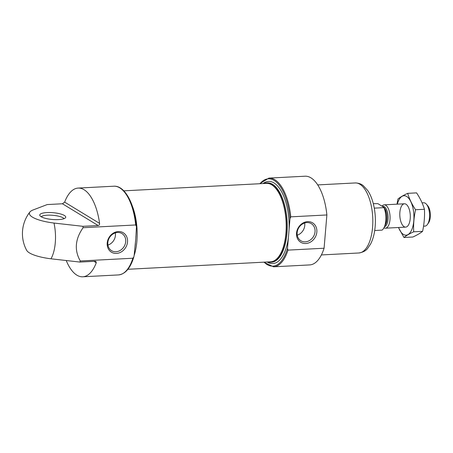 <?xml version="1.0" encoding="UTF-8"?>
<svg xmlns="http://www.w3.org/2000/svg" width="453" height="453" viewBox="0 0 453 453"><rect width="100%" height="100%" fill="white"/><g stroke="black" fill="none" stroke-linecap="round" stroke-linejoin="round"><path stroke-width="0.68" d="M297.253 235.175A10.011 8.562 121.3 0 0 304.761 225.492A10.011 8.562 121.3 0 0 304.665 222.995M135.674 224.96A44.417 19.887 -93 0 0 113.839 186.211C124.909 185.362 134.768 204.229 136.466 226.574L135.674 224.96L83.092 227.712A44.417 19.887 87 0 0 82.944 226.319L53.986 223.057A29.734 7.775 4.8 0 1 29.909 211.998A35.062 35.062 0 0 0 26.687 250.373A29.734 7.775 -175.2 0 0 50.985 258.805L79.943 262.072A44.417 19.887 87 0 0 80.294 260.985C74.19 250.226 75.119 239.139 83.092 227.712M82.944 226.319L98.159 225.526C99.201 225.3 99.671 224.586 99.575 223.391A44.417 19.887 -93 0 0 78.142 188.08A44.417 19.887 -93 0 0 64.654 202.134L62.429 203.771L47.208 204.569L32.712 210.107A29.734 7.775 4.8 0 0 29.909 211.998M136.466 226.574L135.77 238.844L134.19 255.033L133.878 256.806L132.882 258.233L80.294 260.985M66.251 260.588A44.417 19.887 -93 0 0 82.786 276.789A44.417 19.887 -93 0 0 96.274 262.74L95.928 261.449L95.158 261.273L79.943 262.072M326.879 214.954L290.764 216.845A44.417 19.887 -93 0 0 268.929 178.097L305.039 176.211A44.417 19.887 -93 0 1 326.879 214.954L324.082 248.233L287.972 250.118L287.496 248.335L289.099 229.303A41.144 18.42 -93 0 0 263.091 183.556M287.972 250.118A44.417 19.887 -93 0 1 273.572 266.811L309.682 264.92A44.417 19.887 -93 0 0 324.082 248.233M289.099 229.303L289.988 218.697L290.764 216.845M134.139 255.509A39.739 17.792 -93 0 0 132.282 205.9M267.87 261.959A39.739 17.792 -93 0 0 270.611 262.281A39.739 17.792 -93 0 0 286.307 221.664A39.739 17.792 -93 0 0 266.46 182.91A39.739 17.792 -93 0 0 263.765 183.516M127.893 269.28L270.588 261.817A39.275 17.582 -93 0 0 286.098 221.676A39.275 17.582 -93 0 0 266.483 183.374L123.788 190.843M41.098 216.698A13.041 3.409 4.8 0 0 54.564 219.62A13.041 3.409 4.8 0 0 65.532 217.7A13.041 3.409 4.8 0 0 53.029 212.695A13.041 3.409 4.8 0 0 39.864 215.543A13.041 3.409 4.8 0 0 41.098 216.698M127.519 241.953A11.37 9.723 121.3 0 0 113.086 233.278A11.37 9.723 121.3 0 0 111.495 252.219A11.37 9.723 121.3 0 0 127.519 241.953M316.845 232.044A11.37 9.723 121.3 0 0 302.411 223.369A11.37 9.723 121.3 0 0 300.82 242.315A11.37 9.723 121.3 0 0 316.845 232.044M64.009 218.674A11.687 3.058 4.8 0 0 52.808 215.294A11.687 3.058 4.8 0 0 41.2 216.761M107.927 245.079A10.011 8.562 121.3 0 0 115.436 235.396A10.011 8.562 121.3 0 0 115.339 232.899M125.708 241.647A10.011 8.562 121.3 0 0 121.976 233.561A10.011 8.562 121.3 0 0 109.456 237.666A10.011 8.562 121.3 0 0 111.563 250.668A10.011 8.562 121.3 0 0 120.515 250.237A10.011 8.562 121.3 0 0 125.708 241.647M315.033 231.743A10.011 8.562 121.3 0 0 311.296 223.657A10.011 8.562 121.3 0 0 298.782 227.757A10.011 8.562 121.3 0 0 300.888 240.764A10.011 8.562 121.3 0 0 309.841 240.328A10.011 8.562 121.3 0 0 315.033 231.743M374.705 230.503L382.077 230.118A14.026 6.28 -93 0 0 383.363 228.748L383.651 228.323A13.556 6.07 -93 0 0 383.991 207.372L377.904 203.669L373.3 203.652M383.363 228.748A14.026 6.28 -93 0 0 383.963 207.633L383.991 207.372M383.963 207.633L374.28 208.142M423.538 226.189L424.937 226.115A11.687 5.232 -93 0 0 427.468 224.411L428.589 222.797A9.898 4.428 -93 0 0 427.694 205.69L426.415 204.207A11.687 5.232 -93 0 0 423.714 202.774L422.083 202.859M427.468 224.411A11.687 5.232 -93 0 0 426.415 204.207M383.974 227.819A11.687 5.232 -93 0 0 385.412 228.187A11.687 5.232 -93 0 0 390.033 216.24A11.687 5.232 -93 0 0 384.195 204.841A11.687 5.232 -93 0 0 381.964 206.143M407.666 193.346L416.579 192.876C420.169 198.289 422.796 203.754 424.45 209.269C424.806 216.483 424.189 223.839 422.598 231.336C420.327 233.182 417.083 235.073 412.87 237.015L403.963 237.48C406.233 235.639 409.478 233.748 413.691 231.806C413.329 224.592 413.951 217.236 415.543 209.733C411.947 204.326 409.325 198.861 407.666 193.346C403.459 195.288 400.214 197.18 397.944 199.02L396.998 204.173M398.453 227.502L403.963 237.48M422.598 231.336L413.691 231.806M424.45 209.269L415.543 209.733M404.11 226.698A11.687 5.232 -93 0 0 408.198 225.418A11.687 5.232 -93 0 0 407.139 205.215A11.687 5.232 -93 0 0 400.016 211.047A11.687 5.232 -93 0 0 404.11 226.698M398.544 227.497A19.751 8.845 -93 0 0 403.459 234.45A19.751 8.845 -93 0 0 413.566 222.87A19.751 8.845 -93 0 0 408.555 198.114A19.751 8.845 -93 0 0 397.321 204.156M133.878 256.806C130.498 268.051 125.362 274.093 118.476 274.926A44.417 19.887 -93 0 0 132.882 258.233M50.985 258.805A30.368 13.596 -93 0 0 55.294 242.644A30.368 13.596 -93 0 0 53.986 223.057M264.093 262.157A43.715 19.575 -93 0 0 287.496 248.335M289.988 218.697A43.715 19.575 -93 0 0 259.988 183.714M267.191 261.993A41.144 18.42 -93 0 0 267.304 262.061A41.144 18.42 -93 0 0 288.391 237.729M270.611 262.281L271.449 262.236A39.739 17.792 -93 0 0 287.14 221.625A39.739 17.792 -93 0 0 267.298 182.865L266.46 182.91M99.575 223.391L64.654 202.134M98.159 225.526L62.429 203.771M96.274 262.74L93.969 261.336M372.57 227.417A35.062 15.702 -93 0 0 355.209 182.95C360.158 182.984 362.615 185.181 363.266 185.662L367.694 190.487C370.09 194.06 371.958 198.437 373.289 203.607C375.158 211.03 375.78 218.674 375.158 226.551C374.58 233.448 373.04 239.297 370.548 244.099L367.723 248.267C366.024 250.702 363.074 252.27 358.872 252.984A35.062 15.702 -93 0 0 372.57 227.417M384.546 226.704A10.226 4.581 -93 0 0 387.989 215.215A10.226 4.581 -93 0 0 382.474 206.449M385.112 225.203A9.819 4.394 -93 0 0 387.004 216.398A9.819 4.394 -93 0 0 384.201 207.836M113.839 186.211L78.142 188.08M118.476 274.926L82.786 276.789M273.572 266.811L263.782 262.174M268.929 178.097L259.677 183.731M135.136 245.73L135.379 243.765M135.866 236.5L135.781 238.844M355.209 182.95L317.723 184.909M358.872 252.984L321.387 254.943M404.438 203.782L384.195 204.841M405.661 227.123L385.412 228.187"/></g></svg>
